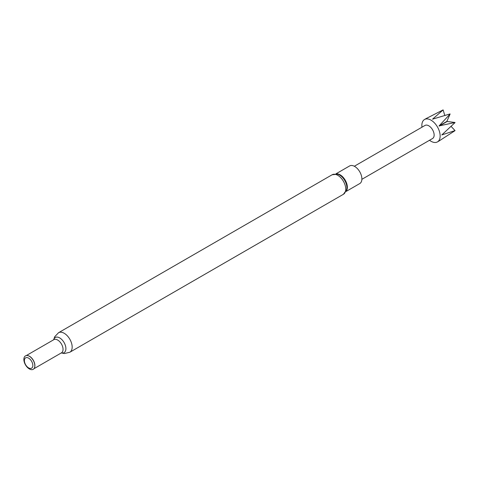 <?xml version="1.0" encoding="UTF-8"?>
<svg xmlns="http://www.w3.org/2000/svg" width="479" height="479" viewBox="0 0 479 479"><rect width="100%" height="100%" fill="white"/><g stroke="black" fill="none" stroke-linecap="round" stroke-linejoin="round"><path stroke-width="0.72" d="M354.328 166.255L425.029 125.432A7.544 4.359 60 0 1 428.801 125.809A7.544 4.359 60 0 1 433.734 132.455A7.544 4.359 60 0 1 432.573 138.503L361.873 179.326M429.525 140.263A12.933 7.466 -120 0 0 431.004 141.257A12.933 7.466 -120 0 0 437.465 141.898A12.933 7.466 -120 0 0 439.453 131.533A12.933 7.466 -120 0 0 431.004 120.139A12.933 7.466 -120 0 0 424.538 119.499A12.933 7.466 -120 0 0 421.975 127.198M439.177 140.916L455.026 130.647A12.933 7.466 -120 0 0 455.05 130.587L450.996 126.282M455.026 122.492L446.847 121.427L450.122 113.996L439.069 125.917L455.026 122.492A12.933 7.466 -120 0 1 455.05 122.582L441.8 134.94L455.05 130.587M450.122 113.996A12.933 7.466 -120 0 0 450.056 113.93L432.579 119.139A73.365 42.356 120 0 0 432.759 119.217M346.054 191.48L359.777 183.559A10.167 5.868 -120 0 0 361.334 175.41A10.167 5.868 -120 0 0 354.694 166.453A10.167 5.868 -120 0 0 349.61 165.95L335.887 173.871M27.495 355.568A7.61 4.395 60 0 1 27.602 355.58A7.61 4.395 60 0 1 29.524 356.28A7.61 4.395 60 0 1 34.548 367.609A7.61 4.395 60 0 1 34.506 367.71M29.345 356.262A7.754 4.479 60 0 1 34.464 367.812A7.754 4.479 60 0 1 29.345 368.926A7.754 4.479 60 0 1 23.95 360.627A7.754 4.479 60 0 1 27.387 355.55A7.754 4.479 60 0 1 29.345 356.262M28.614 358.136A5.976 3.449 60 0 1 32.841 365.453A5.976 3.449 60 0 1 28.614 367.896A5.976 3.449 60 0 1 24.393 360.573A5.976 3.449 60 0 1 28.614 358.136M444.823 115.589L443.123 109.925A12.933 7.466 -120 0 0 443.057 109.919L426.244 118.511M443.123 109.925L432.579 119.139M439.069 125.917L446.847 121.427M439.177 126.103L446.955 121.606M346.712 189.684A10.466 6.041 -120 0 0 339.515 174.967A10.466 6.041 -120 0 0 337.779 174.2L332.139 174.757A11.274 6.508 -120 0 1 337.779 175.314A11.274 6.508 -120 0 1 345.143 185.253A11.274 6.508 -120 0 1 343.413 194.288L346.712 189.684M346.239 191.091A10.167 5.868 -120 0 0 346.467 182.774A10.167 5.868 -120 0 0 340.168 174.841A10.167 5.868 -120 0 0 336.318 173.907M26.291 355.574L53.864 339.653A7.61 4.395 60 0 1 57.666 340.03A7.61 4.395 60 0 1 62.635 346.736A7.61 4.395 60 0 1 61.474 352.831L61.498 352.813M53.732 339.725A8.754 5.053 60 0 1 59.701 337.917A8.754 5.053 60 0 1 65.839 347.652A8.754 5.053 60 0 1 61.342 352.903M53.672 339.761L54.666 336.791L58.552 332.707A11.274 6.508 60 0 1 64.186 333.27A11.274 6.508 60 0 1 71.557 343.204A11.274 6.508 60 0 1 69.826 352.245L343.413 194.288M437.465 141.898L439.123 140.946M33.895 368.752L61.474 352.831M61.282 352.939L64.348 353.562L69.826 352.245M58.552 332.707L332.139 174.757M424.538 119.499L426.19 118.541"/></g></svg>
